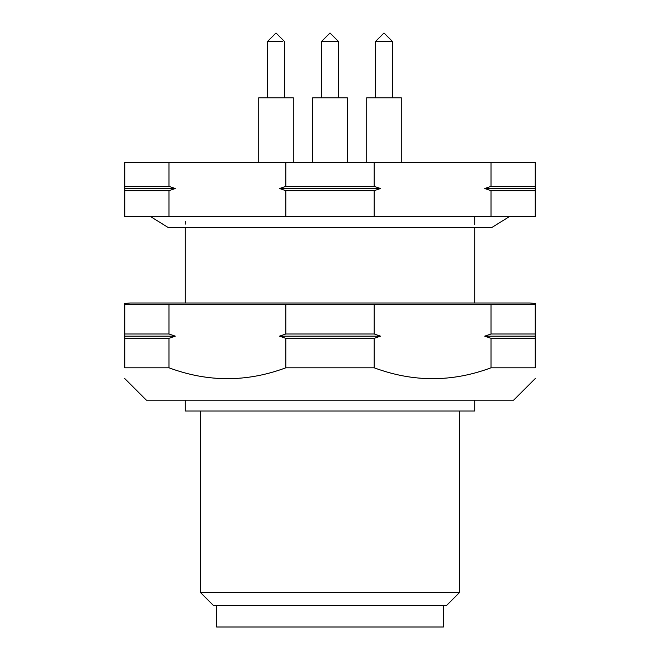 <?xml version="1.0" encoding="UTF-8"?>
<svg xmlns="http://www.w3.org/2000/svg" width="660" height="660" viewBox="0 0 660 660"><rect width="100%" height="100%" fill="white"/><g stroke="black" fill="none" stroke-linecap="round" stroke-linejoin="round"><path stroke-width="0.99" d="M347.284 162.599L347.284 97.804L312.716 97.804L312.716 162.599L312.716 97.804M338.629 41.638L321.362 41.638L321.362 97.804L321.362 41.638L330 33L338.638 41.638L338.638 97.804M401.28 162.599L401.28 97.804L366.721 97.804L366.721 162.599M392.617 41.638L375.358 41.638L375.358 97.804M293.279 162.599L293.279 97.804L258.728 97.804L258.72 162.599M282.521 41.638L267.358 41.638L267.358 97.804M185.287 224.12L185.311 221.347M474.721 302.998L474.721 227.279L185.279 227.279L185.279 302.998M474.721 216.868L474.721 224.557M168.003 227.403L474.721 227.403L168.003 227.403L150.587 216.604M443.396 605.402L443.396 627L216.604 627L216.604 605.402M535.202 378.601L513.604 400.199L146.396 400.199L124.798 378.601M185.279 400.199L185.279 410.998L474.721 410.998L474.721 400.199M130.201 302.998L529.798 302.998L535.202 303.476L535.202 304.417L124.798 304.417L124.798 303.476L130.201 302.998M535.202 367.801C535.202 382.297 535.202 382.297 535.202 367.801L535.202 338.316L491.007 338.316L491.007 367.801L535.202 367.801M168.993 304.417L168.993 333.993L175.288 336.154L168.993 338.316L124.798 338.316L124.798 367.801C124.798 382.297 124.798 382.297 124.798 367.801L168.993 367.801C207.933 382.297 246.873 382.297 285.813 367.801L374.187 367.801C413.127 382.297 452.067 382.297 491.007 367.801M330 592.441L459.599 592.441L200.401 592.441L200.401 410.998M491.007 338.316L484.712 336.154L535.202 336.154L535.202 304.417M535.202 336.154L535.202 338.316M380.49 336.154L374.187 338.316L285.813 338.316L279.51 336.154L380.49 336.154L374.187 333.993L374.187 304.417M374.187 367.801L374.187 338.316M484.712 336.154L491.007 333.993L491.007 304.417M285.813 338.316L285.813 367.801M168.993 367.801L168.993 338.316M279.51 336.154L285.813 333.993L285.813 304.417M124.798 338.316L124.798 304.417M200.401 592.441L213.361 605.402L446.638 605.402L459.599 592.441L459.599 410.998M168.993 333.993L124.798 333.993M374.187 333.993L285.813 333.993M535.202 333.993L491.007 333.993M124.798 336.154L175.288 336.154M285.813 190.682L279.51 188.521L380.49 188.521L374.187 186.359L374.187 162.599L491.007 162.599L491.007 186.359L484.712 188.521L491.007 190.682L491.007 216.604L374.187 216.604L374.187 190.682L285.813 190.682L285.813 216.604L168.993 216.604L168.993 190.682L124.798 190.682L124.798 216.604L168.993 216.604M491.007 186.359L535.202 186.359L535.202 162.599L491.007 162.599M374.187 162.599L124.798 162.599L124.798 188.521L175.288 188.521L168.993 190.682M380.49 188.521L374.187 190.682M535.202 186.359L535.202 190.682L491.007 190.682M491.007 216.604L535.202 216.604L535.202 190.682M124.798 190.682L124.798 188.521M168.993 162.599L168.993 186.359L124.798 186.359M279.51 188.521L285.813 186.359L285.813 162.599M168.993 186.359L175.288 188.521M374.187 186.359L285.813 186.359M374.187 216.604L285.813 216.604M535.202 188.521L484.712 188.521M375.358 41.638L383.996 33L392.568 41.638M267.358 41.638L276.004 33L284.641 41.638L284.641 97.804M383.996 33L392.642 41.638L392.642 97.804M330 33L321.362 41.638M509.413 216.604L491.997 227.403L474.721 227.403L491.997 227.403"/></g></svg>
